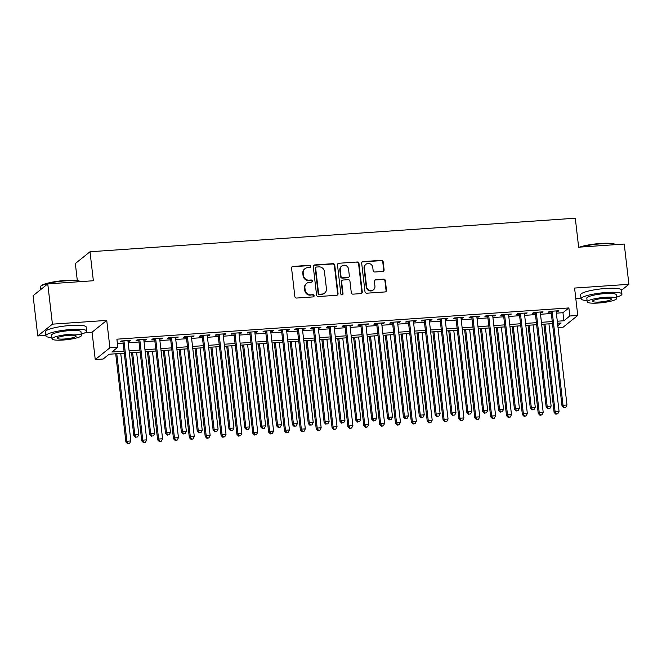 <?xml version="1.0" encoding="UTF-8"?>
<svg xmlns="http://www.w3.org/2000/svg" width="662" height="662" viewBox="0 0 662 662"><rect width="100%" height="100%" fill="white"/><g stroke="black" fill="none" stroke-linecap="round" stroke-linejoin="round"><path stroke-width="0.99" d="M310.701 266.323A1.134 1.076 51.2 0 0 309.477 265.288L292.943 266.438A1.614 1.539 51.2 0 0 291.57 268.127L294.855 296.576A1.614 1.539 51.2 0 0 296.601 298.049L313.134 296.907A1.134 1.076 51.2 0 0 314.102 295.724A1.134 1.076 51.2 0 0 312.878 294.698L310.743 294.838A5.172 4.915 51.2 0 1 305.174 290.13L304.901 287.755A5.172 4.915 51.2 0 1 309.295 282.351L311.438 282.202A1.134 1.076 51.2 0 0 312.398 281.027A1.134 1.076 51.2 0 0 311.181 279.993L309.038 280.142A5.172 4.915 51.2 0 1 303.477 275.425L303.196 273.058A5.172 4.915 51.2 0 1 307.598 267.655L309.733 267.506A1.134 1.076 51.2 0 0 310.701 266.323M310.097 267.415A1.134 1.076 51.2 0 0 309.08 265.611L292.546 266.753A1.614 1.539 51.2 0 0 291.925 266.935M313.498 296.816A1.134 1.076 51.2 0 0 312.489 295.012L310.743 294.838M311.802 282.111A1.134 1.076 51.2 0 0 310.784 280.307L309.038 280.142M382.727 271.461A1.614 1.539 51.2 0 0 384.101 269.773L383.174 261.788A1.614 1.539 51.2 0 0 381.436 260.315L363.066 261.589A1.614 1.539 51.2 0 0 361.692 263.277L364.985 291.727A1.614 1.539 51.2 0 0 366.723 293.2L385.094 291.934A1.614 1.539 51.2 0 0 386.467 290.246L385.35 280.605A1.614 1.539 51.2 0 0 383.612 279.132L375.751 279.67A1.614 1.539 51.2 0 0 374.378 281.358L374.932 286.141A4.32 4.104 51.2 0 1 369.231 290.295A4.32 4.104 51.2 0 1 366.607 286.72L364.439 267.986A4.32 4.104 51.2 0 1 370.141 263.84A4.32 4.104 51.2 0 1 372.764 267.407L373.128 270.535A1.614 1.539 51.2 0 0 374.866 272.008L382.727 271.461M556.361 313.167L562.948 312.712L568.89 307.938L569.817 315.989L577.752 315.443L563.089 327.227L558.033 327.574M47.763 283.899L52.422 324.157L37.759 335.94L33.1 295.682L47.763 283.899L93.359 280.746L90.007 251.759L575.295 218.212L578.646 247.199L624.241 244.046L628.9 284.304L574.583 288.061L577.752 315.443M85.191 332.663L92.076 332.183L106.739 320.4L52.422 324.157M106.739 320.4L109.909 347.782L117.836 347.227L111.895 352.01L124.059 351.166M568.89 307.938L116.901 339.176L117.836 347.227M334.765 265.139A1.614 1.539 51.2 0 0 333.027 263.666L314.657 264.932A1.614 1.539 51.2 0 0 313.283 266.62L316.577 295.078A1.614 1.539 51.2 0 0 318.314 296.551L336.685 295.277A1.614 1.539 51.2 0 0 338.059 293.589L334.765 265.139L334.368 265.454A1.614 1.539 51.2 0 0 332.63 263.981L314.26 265.255A1.614 1.539 51.2 0 0 313.639 265.429M338.861 263.261L357.232 261.995A1.614 1.539 51.2 0 1 358.97 263.468L362.263 291.917A1.614 1.539 51.2 0 1 360.889 293.605L353.028 294.151A1.614 1.539 51.2 0 1 351.29 292.678L349.95 281.135A1.614 1.539 51.2 0 0 348.212 279.662L342.999 280.026A1.614 1.539 51.2 0 0 341.625 281.714L343.015 293.729A1.134 1.076 51.2 0 1 341.526 294.813A1.134 1.076 51.2 0 1 340.839 293.878L337.488 264.949A1.614 1.539 51.2 0 1 338.861 263.261L357.232 261.995M621.494 290.254L628.9 284.304M127.989 341.253L129.694 341.129L130.679 340.334L121.171 340.996L120.178 341.791L122.95 341.6M143.853 340.152L145.549 340.036L146.542 339.242L137.026 339.896L136.033 340.69L138.813 340.5M159.708 339.06L161.412 338.936L162.405 338.141L152.889 338.803L151.896 339.598L154.668 339.407M175.571 337.959L177.267 337.843L178.26 337.049L168.744 337.703L167.751 338.497L170.531 338.307M191.426 336.867L193.13 336.751L194.123 335.948L184.607 336.61L183.614 337.405L186.386 337.215M207.289 335.766L208.985 335.651L209.978 334.856L200.462 335.51L199.469 336.313L202.249 336.114M223.144 334.674L224.848 334.558L225.841 333.756L216.325 334.418L215.332 335.212L218.104 335.022M239.007 333.574L240.703 333.458L241.696 332.663L232.18 333.317L231.187 334.12L233.967 333.921M254.862 332.481L256.566 332.365L257.559 331.563L248.043 332.225L247.05 333.019L249.822 332.829M270.725 331.381L272.421 331.265L273.414 330.47L263.898 331.124L262.905 331.927L265.685 331.728M286.58 330.288L288.284 330.173L289.277 329.37L279.761 330.032L278.768 330.826L281.54 330.636M302.443 329.188L304.139 329.072L305.132 328.278L295.616 328.931L294.623 329.734L297.404 329.535M318.298 328.095L320.003 327.98L320.996 327.177L311.479 327.839L310.486 328.633L313.258 328.443M334.161 326.995L335.857 326.879L336.85 326.085L327.334 326.747L326.341 327.541L329.122 327.351M350.016 325.903L351.721 325.787L352.714 324.992L343.197 325.646L342.204 326.44L344.976 326.25M365.879 324.81L367.575 324.686L368.568 323.892L359.052 324.554L358.068 325.348L360.84 325.158M381.734 323.71L383.439 323.594L384.432 322.799L374.915 323.453L373.922 324.248L376.695 324.057M397.597 322.617L399.294 322.493L400.287 321.699L390.77 322.361L389.786 323.155L392.558 322.965M413.452 321.517L415.157 321.401L416.15 320.607L406.633 321.26L405.64 322.055L408.413 321.864M429.315 320.425L431.012 320.3L432.005 319.506L422.488 320.168L421.504 320.962L424.276 320.772M445.17 319.324L446.875 319.208L447.868 318.414L438.352 319.067L437.359 319.862L440.131 319.672M461.033 318.232L462.73 318.108L463.723 317.313L454.206 317.975L453.222 318.77L455.994 318.579M476.888 317.131L478.593 317.015L479.586 316.221L470.07 316.875L469.077 317.669L471.849 317.479M492.751 316.039L494.456 315.923L495.441 315.12L485.925 315.782L484.94 316.577L487.712 316.386M508.606 314.938L510.311 314.822L511.304 314.028L501.788 314.682L500.795 315.484L503.575 315.286M524.469 313.846L526.174 313.73L527.159 312.927L517.643 313.589L516.658 314.384L519.43 314.193M540.324 312.745L542.029 312.63L543.022 311.835L533.506 312.489L532.513 313.292L535.293 313.093M117.406 343.512L123.124 343.115M128.163 342.767L138.987 342.014M144.026 341.666L154.842 340.922M159.881 340.574L170.705 339.829M175.744 339.474L186.56 338.729M191.599 338.381L202.423 337.637M207.463 337.281L218.286 336.536M223.317 336.188L234.141 335.444M239.181 335.096L250.004 334.343M255.035 333.996L265.859 333.251M270.899 332.903L281.722 332.15M286.754 331.803L297.577 331.058M302.617 330.71L313.44 329.957M318.48 329.61L329.295 328.865M334.335 328.517L345.159 327.764M350.198 327.417L361.013 326.672M366.053 326.325L376.877 325.572M381.916 325.224L392.732 324.479M397.771 324.132L408.595 323.379M413.634 323.031L424.45 322.286M429.489 321.939L440.313 321.186M445.352 320.838L456.168 320.094M461.207 319.746L472.031 319.001M477.07 318.645L487.886 317.901M492.925 317.553L503.749 316.808M508.788 316.453L519.604 315.708M524.643 315.36L535.467 314.615M540.506 314.268L551.322 313.515M556.188 311.653L557.892 311.537L558.877 310.735L549.361 311.397L548.376 312.191L551.148 312.001M90.007 251.759L75.344 263.542L77.313 280.58M575.816 298.744L581.029 298.388M124.29 353.185L109.114 354.236L103.173 359.011L95.245 359.565L109.909 347.782M92.076 332.183L95.245 359.565M37.759 335.94L45.786 335.386M557.296 321.219L563.875 320.764L569.817 315.989M129.098 350.819L139.922 350.074M144.953 349.718L155.777 348.973M160.816 348.626L171.64 347.881M176.68 347.525L187.495 346.78M192.534 346.433L203.358 345.688M208.398 345.341L219.213 344.588M224.252 344.24L235.076 343.495M240.116 343.148L250.931 342.395M255.971 342.047L266.794 341.302M271.834 340.955L282.649 340.202M287.689 339.854L298.512 339.11M303.552 338.762L314.367 338.009M319.407 337.661L330.23 336.917M335.27 336.569L346.085 335.816M351.125 335.469L361.948 334.724M366.988 334.376L377.803 333.623M382.843 333.276L393.667 332.531M398.706 332.183L409.521 331.43M414.561 331.083L425.385 330.338M430.424 329.99L441.24 329.246M446.279 328.89L457.103 328.145M462.142 327.798L472.958 327.053M477.997 326.697L488.821 325.952M493.86 325.605L504.676 324.86M509.715 324.512L520.539 323.759M525.578 323.412L536.394 322.667M541.433 322.32L552.257 321.567M557.809 325.646L561.103 322.998L557.528 323.238M552.489 323.594L541.673 324.339M536.634 324.686L525.81 325.431M520.771 325.778L509.955 326.532M504.916 326.879L494.092 327.624M489.053 327.971L478.229 328.724M473.198 329.072L462.374 329.817M457.334 330.164L446.511 330.917M441.48 331.265L430.656 332.01M425.616 332.357L414.793 333.11M409.753 333.458L398.938 334.202M393.898 334.55L383.075 335.303M378.035 335.651L367.22 336.395M362.18 336.743L351.357 337.496M346.317 337.843L335.502 338.588M330.462 338.936L319.638 339.689M314.599 340.036L303.784 340.781M298.744 341.129L287.92 341.873M282.881 342.229L272.065 342.974M267.026 343.321L256.202 344.066M251.163 344.422L240.347 345.167M235.308 345.514L224.484 346.259M219.445 346.607L208.629 347.36M203.59 347.707L192.766 348.452M187.727 348.8L176.911 349.553M171.872 349.9L161.048 350.645M156.009 350.992L145.193 351.745M140.154 352.093L129.33 352.838M562.948 312.712L563.875 320.764M129.694 341.129L129.611 340.409M145.549 340.036L145.466 339.316M161.412 338.936L161.329 338.216M177.267 337.843L177.184 337.123M193.13 336.751L193.047 336.023M208.985 335.651L208.902 334.931M224.848 334.558L224.766 333.83M240.703 333.458L240.62 332.738M256.566 332.365L256.484 331.637M272.421 331.265L272.339 330.545M288.284 330.173L288.202 329.444M304.139 329.072L304.057 328.352M320.003 327.98L319.92 327.251M335.857 326.879L335.775 326.159M351.721 325.787L351.638 325.067M367.575 324.686L367.493 323.966M383.439 323.594L383.356 322.874M399.294 322.493L399.211 321.773M415.157 321.401L415.074 320.681M431.012 320.3L430.929 319.58M446.875 319.208L446.792 318.488M462.73 318.108L462.647 317.388M478.593 317.015L478.51 316.295M494.456 315.923L494.365 315.195M510.311 314.822L510.228 314.102M526.174 313.73L526.083 313.002M542.029 312.63L541.946 311.91M557.892 311.537L557.801 310.809M304.942 268.681L304.545 269.004A5.172 4.915 51.2 0 0 302.799 273.373L303.196 273.058M308.641 280.456A5.172 4.915 51.2 0 1 303.08 275.748L302.799 273.373M306.647 283.386L306.249 283.7A5.172 4.915 51.2 0 0 304.503 288.078L304.901 287.755M310.346 295.161A5.172 4.915 51.2 0 1 304.777 290.444L304.503 288.078M337.297 295.103A1.614 1.539 51.2 0 0 337.661 293.911L334.368 265.454M316.626 267.026A1.134 1.076 51.2 0 0 315.666 268.209L318.554 293.183A1.134 1.076 51.2 0 0 319.771 294.218L322.03 294.06A5.172 4.915 51.2 0 0 326.424 288.657L324.446 271.585A5.172 4.915 51.2 0 0 318.877 266.877L316.626 267.026M316.047 267.258L315.65 267.572A1.134 1.076 51.2 0 0 315.269 268.532L315.666 268.209M324.678 293.034L324.281 293.349A5.172 4.915 51.2 0 1 321.633 294.383L319.374 294.532A1.134 1.076 51.2 0 1 318.157 293.506L315.269 268.532M361.502 293.423A1.614 1.539 51.2 0 0 361.866 292.24L358.572 263.782A1.614 1.539 51.2 0 0 356.835 262.309M342.171 280.349L341.774 280.663A1.614 1.539 51.2 0 0 341.228 282.029L342.618 294.044L343.015 293.729M342.411 294.813A1.134 1.076 51.2 0 0 342.618 294.044M348.568 269.161A4.32 4.104 51.2 0 0 341.7 266.083A4.32 4.104 51.2 0 0 340.243 269.74L341.004 276.335A1.614 1.539 51.2 0 0 342.742 277.808L347.955 277.452A1.614 1.539 51.2 0 0 349.329 275.764L348.568 269.161M341.7 266.083L341.302 266.405A4.32 4.104 51.2 0 0 339.846 270.055L340.243 269.74M348.783 277.13L348.386 277.444A1.614 1.539 51.2 0 1 347.558 277.767L342.345 278.131A1.614 1.539 51.2 0 1 340.607 276.658L339.846 270.055M338.464 263.584A1.614 1.539 51.2 0 0 337.852 263.757M365.896 264.328L365.498 264.651A4.32 4.104 51.2 0 0 364.042 268.309L364.439 267.986M373.476 289.799L373.078 290.113A4.32 4.104 51.2 0 1 366.21 287.035L364.042 268.309M385.714 291.752A1.614 1.539 51.2 0 0 386.07 290.56L384.953 280.92A1.614 1.539 51.2 0 0 383.215 279.447L375.354 279.993A1.614 1.539 51.2 0 0 374.742 280.175M383.339 271.279A1.614 1.539 51.2 0 0 383.703 270.096L382.777 262.111A1.614 1.539 51.2 0 0 381.039 260.638L362.668 261.904A1.614 1.539 51.2 0 0 362.056 262.086M115.701 353.781L125.904 442.017L126.897 441.223L130.861 440.942L120.741 353.434M116.777 353.707L126.897 441.223L128.031 443.474L127.634 443.788L129.62 443.358L128.031 443.474M130.861 440.942L129.62 443.358M127.634 443.788L125.904 442.017M122.867 340.872L133.832 435.646L134.825 434.851L123.943 340.798M135.958 437.102L137.547 436.986L135.958 437.102L134.825 434.851L138.788 434.578L127.907 340.525M133.832 435.646L135.561 437.417M137.547 436.986L138.788 434.578M80.292 281.648A20.563 3.509 173.4 0 0 65.588 280.837A20.563 3.509 173.4 0 0 40.448 286.547L40.879 286.017A20.075 3.426 -6.6 0 1 65.414 280.448A20.075 3.426 -6.6 0 1 80.152 281.474L80.367 281.64M40.448 286.547A20.563 3.509 173.4 0 0 40.208 287.184L40.506 289.733M81.252 334.169A20.563 3.509 173.4 0 0 86.697 331.091A20.563 3.509 173.4 0 0 71.223 329.469A20.563 3.509 173.4 0 0 45.835 335.816A20.563 3.509 173.4 0 0 51.835 337.57M86.697 331.091L86.225 327.061A20.563 3.509 173.4 0 0 70.751 325.447A20.563 3.509 173.4 0 0 45.372 331.794L45.835 335.816M51.984 338.861L51.553 335.154A14.804 2.524 -6.6 0 1 69.833 330.586A14.804 2.524 -6.6 0 1 80.971 331.753L81.401 335.452A14.804 2.524 173.4 0 0 70.263 334.293A14.804 2.524 173.4 0 0 51.984 338.861A14.804 2.524 173.4 0 0 63.13 340.028A14.804 2.524 173.4 0 0 81.401 335.452M64.396 339.002A9.541 1.63 173.4 0 0 76.171 336.064A9.541 1.63 173.4 0 0 68.989 335.311A9.541 1.63 173.4 0 0 57.213 338.257A9.541 1.63 173.4 0 0 64.396 339.002M579.689 247.125A20.075 3.426 -6.6 0 1 600.666 243.451A20.075 3.426 -6.6 0 1 615.395 244.477L615.61 244.642M615.536 244.65A20.563 3.509 173.4 0 0 600.839 243.839A20.563 3.509 173.4 0 0 581.17 247.025M616.496 297.172A20.563 3.509 173.4 0 0 621.941 294.094A20.563 3.509 173.4 0 0 606.466 292.472A20.563 3.509 173.4 0 0 581.079 298.819A20.563 3.509 173.4 0 0 587.078 300.573M621.941 294.094L621.477 290.064A20.563 3.509 173.4 0 0 605.995 288.45A20.563 3.509 173.4 0 0 580.615 294.797L581.079 298.819M587.227 301.864L586.805 298.157A14.804 2.524 -6.6 0 1 605.076 293.589A14.804 2.524 -6.6 0 1 616.223 294.755L616.645 298.454A14.804 2.524 173.4 0 0 605.507 297.296A14.804 2.524 173.4 0 0 587.227 301.864A14.804 2.524 173.4 0 0 598.374 303.031A14.804 2.524 173.4 0 0 616.645 298.454M599.64 302.004A9.541 1.63 173.4 0 0 611.415 299.067A9.541 1.63 173.4 0 0 604.24 298.314A9.541 1.63 173.4 0 0 592.457 301.26A9.541 1.63 173.4 0 0 599.64 302.004M131.556 352.689L141.767 440.917L142.76 440.122L146.724 439.849L136.595 352.341M132.632 352.614L142.76 440.122L143.894 442.373L143.497 442.696L145.475 442.266L143.894 442.373M146.724 439.849L145.475 442.266M143.497 442.696L141.767 440.917M147.419 351.588L157.622 439.825L158.615 439.03L162.579 438.757L152.459 351.241M148.495 351.514L158.615 439.03L159.749 441.281L159.352 441.595L161.338 441.165L159.749 441.281M162.579 438.757L161.338 441.165M159.352 441.595L157.622 439.825M163.274 350.496L173.485 438.724L174.478 437.93L178.442 437.656L168.314 350.148M164.35 350.421L174.478 437.93L175.612 440.18L175.215 440.503L177.193 440.073L175.612 440.18M178.442 437.656L177.193 440.073M175.215 440.503L173.485 438.724M179.137 349.395L189.349 437.632L190.333 436.837L194.297 436.564L184.177 349.048M180.213 349.321L190.333 436.837L191.467 439.088L191.07 439.403L193.056 438.972L191.467 439.088M194.297 436.564L193.056 438.972M191.07 439.403L189.349 437.632M138.73 339.78L149.695 434.553L150.679 433.751L139.798 339.705M151.821 436.001L153.402 435.894L151.821 436.001L150.679 433.751L154.651 433.478L143.77 339.432M149.695 434.553L151.424 436.324M153.402 435.894L154.651 433.478M154.585 338.687L165.55 433.453L166.543 432.658L155.661 338.613M167.676 434.909L169.265 434.802L167.676 434.909L166.543 432.658L170.506 432.385L159.625 338.332M165.55 433.453L167.279 435.224M169.265 434.802L170.506 432.385M170.448 337.587L181.413 432.36L182.406 431.558L171.516 337.512M183.54 433.809L185.12 433.701L183.54 433.809L182.406 431.558L186.37 431.285L175.488 337.239M181.413 432.36L183.142 434.131M185.12 433.701L186.37 431.285M186.303 336.495L197.268 431.26L198.261 430.466L187.379 336.42M199.394 432.716L200.983 432.609L199.394 432.716L198.261 430.466L202.224 430.192L191.343 336.139M197.268 431.26L198.997 433.031M200.983 432.609L202.224 430.192M194.992 348.303L205.203 436.531L206.196 435.737L210.16 435.464L200.032 347.955M196.068 348.229L206.196 435.737L207.33 437.987L206.933 438.31L208.911 437.88L207.33 437.987M210.16 435.464L208.911 437.88M206.933 438.31L205.203 436.531M202.167 335.394L213.131 430.168L214.124 429.365L203.242 335.32M215.258 431.616L216.838 431.508L215.258 431.616L214.124 429.365L218.088 429.092L207.206 335.046M213.131 430.168L214.86 431.938M216.838 431.508L218.088 429.092M210.855 347.202L221.067 435.439L222.051 434.644L226.015 434.371L215.895 346.855M211.931 347.128L222.051 434.644L223.185 436.895L222.788 437.21L224.774 436.779L223.185 436.895M226.015 434.371L224.774 436.779M222.788 437.21L221.067 435.439M218.021 334.302L228.986 429.067L229.979 428.273L219.097 334.227M231.112 430.523L232.701 430.416L231.112 430.523L229.979 428.273L233.943 428L223.061 333.954M228.986 429.067L230.715 430.838M232.701 430.416L233.943 428M226.71 346.11L236.922 434.338L237.915 433.544L241.878 433.271L231.75 345.763M227.786 346.036L237.915 433.544L239.048 435.795L238.651 436.117L240.637 435.687L239.048 435.795M241.878 433.271L240.637 435.687M238.651 436.117L236.922 434.338M233.885 333.201L244.849 427.975L245.842 427.172L234.96 333.127M246.976 429.423L248.556 429.315L246.976 429.423L245.842 427.172L249.806 426.899L238.924 332.854M244.849 427.975L246.578 429.746M248.556 429.315L249.806 426.899M242.573 345.01L252.785 433.246L253.769 432.452L257.733 432.178L247.613 344.662M243.649 344.935L253.769 432.452L254.903 434.702L254.506 435.017L256.492 434.586L254.903 434.702M257.733 432.178L256.492 434.586M254.506 435.017L252.785 433.246M249.74 332.109L260.704 426.874L261.697 426.08L250.815 332.034M262.831 428.331L264.419 428.223L262.831 428.331L261.697 426.08L265.661 425.807L254.779 331.761M260.704 426.874L262.433 428.645M264.419 428.223L265.661 425.807M258.428 343.917L268.64 432.154L269.633 431.351L273.596 431.078L263.468 343.57M259.504 343.843L269.633 431.351L270.766 433.602L270.369 433.924L272.355 433.494L270.766 433.602M273.596 431.078L272.355 433.494M270.369 433.924L268.64 432.154M265.603 331.008L276.567 425.782L277.56 424.987L266.678 330.934M278.694 427.23L280.274 427.122L278.694 427.23L277.56 424.987L281.524 424.706L270.642 330.661M276.567 425.782L278.297 427.553M280.274 427.122L281.524 424.706M274.291 342.817L284.503 431.053L285.488 430.259L289.451 429.986L279.331 342.469M275.367 342.742L285.488 430.259L286.621 432.509L286.232 432.824L288.21 432.402L286.621 432.509M289.451 429.986L288.21 432.402M286.232 432.824L284.503 431.053M281.458 329.916L292.422 424.681L293.415 423.887L282.533 329.841M294.549 426.138L296.137 426.03L294.549 426.138L293.415 423.887L297.379 423.614L286.497 329.568M292.422 424.681L294.151 426.452M296.137 426.03L297.379 423.614M290.146 341.724L300.358 429.961L301.351 429.158L305.314 428.885L295.186 341.377M291.222 341.65L301.351 429.158L302.484 431.409L302.087 431.732L304.073 431.301L302.484 431.409M305.314 428.885L304.073 431.301M302.087 431.732L300.358 429.961M297.321 328.815L308.285 423.589L309.278 422.795L298.397 328.741M310.412 425.037L311.992 424.93L310.412 425.037L309.278 422.795L313.242 422.513L302.36 328.468M308.285 423.589L310.015 425.36M311.992 424.93L313.242 422.513M306.01 340.624L316.221 428.86L317.206 428.066L321.169 427.793L311.049 340.276M307.085 340.549L317.206 428.066L318.339 430.317L317.95 430.631L319.928 430.209L318.339 430.317M321.169 427.793L319.928 430.209M317.95 430.631L316.221 428.86M313.176 327.723L324.14 422.488L325.133 421.694L314.251 327.649M326.267 423.945L327.856 423.837L326.267 423.945L325.133 421.694L329.097 421.421L318.215 327.376M324.14 422.488L325.87 424.268M327.856 423.837L329.097 421.421M329.039 326.623L340.003 421.396L340.996 420.602L330.115 326.548M342.13 422.853L343.71 422.737L342.13 422.853L340.996 420.602L344.96 420.329L334.078 326.275M340.003 421.396L341.733 423.167M343.71 422.737L344.96 420.329M344.894 325.53L355.858 420.296L356.851 419.501L345.969 325.456M357.985 421.752L359.574 421.644L357.985 421.752L356.851 419.501L360.815 419.228L349.933 325.183M355.858 420.296L357.588 422.075M359.574 421.644L360.815 419.228M321.864 339.532L332.076 427.768L333.069 426.965L337.032 426.692L326.904 339.184M322.94 339.457L333.069 426.965L334.202 429.216L333.805 429.539L335.791 429.108L334.202 429.216M337.032 426.692L335.791 429.108M333.805 429.539L332.076 427.768M337.728 338.431L347.939 426.667L348.924 425.873L352.887 425.6L342.767 338.083M338.803 338.356L348.924 425.873L350.057 428.124L349.668 428.438L351.646 428.016L350.057 428.124M352.887 425.6L351.646 428.016M349.668 428.438L347.939 426.667M353.582 337.339L363.794 425.575L364.787 424.772L368.751 424.499L358.622 336.991M354.658 337.264L364.787 424.772L365.921 427.023L365.523 427.346L367.509 426.916L365.921 427.023M368.751 424.499L367.509 426.916M365.523 427.346L363.794 425.575M360.757 324.43L371.721 419.203L372.714 418.409L361.833 324.355M373.848 420.66L375.428 420.544L373.848 420.66L372.714 418.409L376.678 418.136L365.796 324.082M371.721 419.203L373.451 420.974M375.428 420.544L376.678 418.136M369.446 336.246L379.657 424.474L380.642 423.68L384.605 423.407L374.485 335.891M370.521 336.172L380.642 423.68L381.775 425.931L381.386 426.245L383.364 425.823L381.775 425.931M384.605 423.407L383.364 425.823M381.386 426.245L379.657 424.474M376.612 323.337L387.576 418.103L388.569 417.308L377.688 323.263M389.703 419.559L391.292 419.451L389.703 419.559L388.569 417.308L392.533 417.035L381.651 322.99M387.576 418.103L389.306 419.882M391.292 419.451L392.533 417.035M385.301 335.146L395.512 423.382L396.505 422.588L400.469 422.306L390.34 334.798M386.376 335.071L396.505 422.588L397.639 424.83L397.241 425.153L399.227 424.723L397.639 424.83M400.469 422.306L399.227 424.723M397.241 425.153L395.512 423.382M392.475 322.237L403.439 417.01L404.432 416.216L393.551 322.162M405.566 418.467L407.147 418.351L405.566 418.467L404.432 416.216L408.396 415.943L397.514 321.889M403.439 417.01L405.169 418.781M407.147 418.351L408.396 415.943M401.164 334.053L411.375 422.282L412.36 421.487L416.332 421.214L406.203 333.698M402.239 333.979L412.36 421.487L413.493 423.738L413.105 424.052L415.082 423.63L413.493 423.738M416.332 421.214L415.082 423.63M413.105 424.052L411.375 422.282M408.33 321.144L419.294 415.91L420.287 415.115L409.406 321.07M421.421 417.366L423.01 417.259L421.421 417.366L420.287 415.115L424.251 414.842L413.369 320.797M419.294 415.91L421.024 417.689M423.01 417.259L424.251 414.842M417.019 332.953L427.23 421.189L428.223 420.395L432.187 420.113L422.058 332.605M418.094 332.878L428.223 420.395L429.357 422.646L428.959 422.96L430.945 422.53L429.357 422.646M432.187 420.113L430.945 422.53M428.959 422.96L427.23 421.189M424.193 320.044L435.157 414.817L436.15 414.023L425.269 319.969M437.284 416.274L438.865 416.158L437.284 416.274L436.15 414.023L440.114 413.75L429.233 319.696M435.157 414.817L436.887 416.588M438.865 416.158L440.114 413.75M432.882 331.861L443.093 420.089L444.078 419.294L448.05 419.021L437.921 331.513M433.958 331.786L444.078 419.294L445.22 421.545L444.823 421.868L446.8 421.437L445.22 421.545M448.05 419.021L446.8 421.437M444.823 421.868L443.093 420.089M440.048 318.952L451.012 413.725L452.005 412.923L441.124 318.877M453.139 415.173L454.728 415.066L453.139 415.173L452.005 412.923L455.969 412.649L445.087 318.604M451.012 413.725L452.742 415.496M454.728 415.066L455.969 412.649M448.737 330.76L458.948 418.996L459.941 418.202L463.905 417.929L453.776 330.412M449.812 330.686L459.941 418.202L461.075 420.453L460.678 420.767L462.664 420.337L461.075 420.453M463.905 417.929L462.664 420.337M460.678 420.767L458.948 418.996M455.911 317.859L466.876 412.625L467.868 411.83L456.987 317.785M469.002 414.081L470.583 413.973L469.002 414.081L467.868 411.83L471.832 411.557L460.951 317.503M466.876 412.625L468.605 414.395M470.583 413.973L471.832 411.557M464.6 329.668L474.811 417.896L475.796 417.101L479.768 416.828L469.639 329.32M465.676 329.593L475.796 417.101L476.938 419.352L476.541 419.675L478.518 419.245L476.938 419.352M479.768 416.828L478.518 419.245M476.541 419.675L474.811 417.896M471.766 316.759L482.73 411.532L483.723 410.73L472.842 316.684M484.857 412.98L486.446 412.873L484.857 412.98L483.723 410.73L487.687 410.457L476.806 316.411M482.73 411.532L484.46 413.303M486.446 412.873L487.687 410.457M480.463 328.567L490.666 416.803L491.659 416.009L495.623 415.736L485.494 328.22M481.531 328.493L491.659 416.009L492.793 418.26L492.396 418.574L494.382 418.144L492.793 418.26M495.623 415.736L494.382 418.144M492.396 418.574L490.666 416.803M496.318 327.475L506.529 415.703L507.514 414.909L511.486 414.635L501.357 327.127M497.394 327.4L507.514 414.909L508.656 417.159L508.259 417.482L510.237 417.052L508.656 417.159M511.486 414.635L510.237 417.052M508.259 417.482L506.529 415.703M512.181 326.374L522.384 414.611L523.377 413.816L527.341 413.543L517.212 326.027M513.249 326.3L523.377 413.816L524.511 416.067L524.114 416.381L526.1 415.951L524.511 416.067M527.341 413.543L526.1 415.951M524.114 416.381L522.384 414.611M487.629 315.666L498.594 410.432L499.587 409.637L488.705 315.592M500.72 411.888L502.301 411.781L500.72 411.888L499.587 409.637L503.55 409.364L492.669 315.311M498.594 410.432L500.323 412.203M502.301 411.781L503.55 409.364M503.484 314.566L514.457 409.339L515.441 408.537L504.56 314.491M516.575 410.788L518.164 410.68L516.575 410.788L515.441 408.537L519.405 408.264L508.524 314.218M514.457 409.339L516.178 411.11M518.164 410.68L519.405 408.264M519.347 313.474L530.312 408.239L531.305 407.444L520.423 313.399M532.438 409.695L534.019 409.588L532.438 409.695L531.305 407.444L535.268 407.171L524.387 313.126M530.312 408.239L532.041 410.01M534.019 409.588L535.268 407.171M528.036 325.282L538.247 413.51L539.232 412.716L543.204 412.443L533.076 324.934M529.112 325.207L539.232 412.716L540.374 414.966L539.977 415.289L541.955 414.859L540.374 414.966M543.204 412.443L541.955 414.859M539.977 415.289L538.247 413.51M535.202 312.373L546.175 407.147L547.16 406.344L536.278 312.298M548.293 408.595L549.882 408.487L548.293 408.595L547.16 406.344L551.123 406.071L540.242 312.025M546.175 407.147L547.896 408.917M549.882 408.487L551.123 406.071M543.899 324.181L554.102 412.418L555.095 411.623L559.059 411.35L548.93 323.834M544.967 324.107L555.095 411.623L556.229 413.874L555.832 414.189L557.818 413.758L556.229 413.874M559.059 411.35L557.818 413.758M555.832 414.189L554.102 412.418M551.065 311.281L562.03 406.046L563.023 405.252L552.141 311.206M564.156 407.502L565.745 407.395L564.156 407.502L563.023 405.252L566.986 404.978L556.105 310.933M562.03 406.046L563.759 407.817M565.745 407.395L566.986 404.978"/></g></svg>
